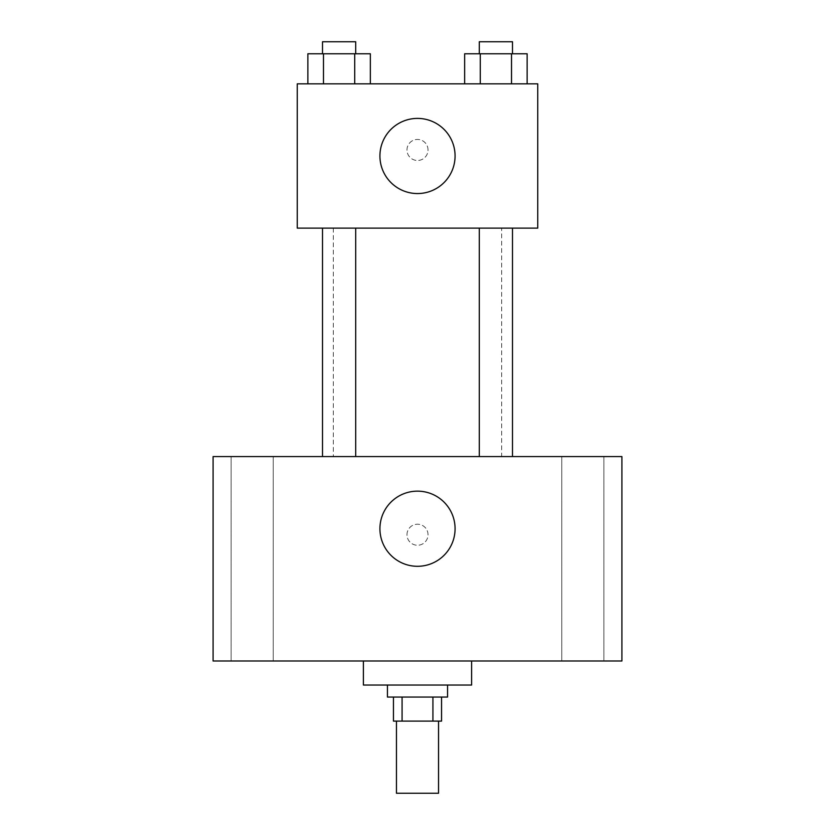 <?xml version="1.0" encoding="UTF-8"?>
<svg xmlns="http://www.w3.org/2000/svg" width="835" height="835" viewBox="0 0 835 835"><rect width="100%" height="100%" fill="white"/><g stroke="black" fill="none" stroke-linecap="round" stroke-linejoin="round"><path stroke-width="0.63" stroke-dasharray="4.17 3.13" d="M438.542 793.25L396.458 793.25M438.542 721.106L396.458 721.106L438.542 721.106M402.073 721.106L393.452 721.106L393.452 697.058L402.073 697.058L402.073 721.106L441.548 721.106L441.548 697.058L432.927 697.058L432.927 721.106M402.073 697.058L393.452 697.058M432.927 697.058L441.548 697.058M387.44 697.058L447.56 697.058M417.5 685.034L387.44 685.034L417.5 685.034M471.608 685.034L363.392 685.034M471.608 660.986L363.392 660.986L471.608 660.986M252.17 660.986L231.107 660.986L252.17 660.986M582.83 660.986L603.893 660.986L582.83 660.986M213.092 660.986L621.908 660.986L621.908 456.578L213.092 456.578L213.092 660.986M252.17 456.578L231.107 456.578L252.17 456.578M582.83 456.578L603.893 456.578L582.83 456.578M417.5 491.147A37.575 37.575 0 0 1 450.044 547.509A37.575 37.575 0 0 1 384.956 547.509A37.575 37.575 0 0 1 417.5 491.147M406.979 534.734A10.521 10.521 0 0 1 422.76 525.622A10.521 10.521 0 0 1 422.76 543.846A10.521 10.521 0 0 1 406.979 534.734A10.521 10.521 0 0 1 422.76 525.622A10.521 10.521 0 0 1 422.76 543.846A10.521 10.521 0 0 1 406.979 534.734M621.908 524.213L621.898 545.255L621.908 524.213M213.092 545.255L213.102 524.213L213.092 545.255M339.104 456.578L355.7 456.578L339.104 456.578M495.896 456.578L479.3 456.578L495.896 456.578M355.7 456.578L322.508 456.578L355.7 456.578L355.7 228.122L322.508 228.122L355.7 228.122M501.668 456.578L333.332 456.578L501.668 456.578L501.668 228.122L333.332 228.122L501.668 228.122M479.3 228.122L512.492 228.122L479.3 228.122L512.492 228.122L479.3 228.122L479.3 456.578M512.492 228.122L512.492 456.578M297.26 228.122L537.74 228.122L537.74 83.834L297.26 83.834L297.26 228.122M428.021 149.966A10.521 10.521 0 0 0 412.239 140.854A10.521 10.521 0 0 0 412.239 159.078A10.521 10.521 0 0 0 428.021 149.966A10.521 10.521 0 0 0 412.239 140.854A10.521 10.521 0 0 0 412.239 159.078A10.521 10.521 0 0 0 428.021 149.966M307.864 83.834L307.864 53.774L323.479 53.774L323.479 83.834L307.864 83.834L370.343 83.834L307.864 83.834L370.343 83.834L307.864 83.834L370.343 83.834L307.864 83.834L323.479 83.834L323.479 53.774L370.343 53.774L354.718 53.774L354.718 83.834L354.718 53.774L307.864 53.774L370.343 53.774L370.343 83.834M464.657 83.834L464.657 53.774L480.282 53.774L480.282 83.834L464.657 83.834L527.135 83.834L464.657 83.834L527.135 83.834L464.657 83.834L527.135 83.834L464.657 83.834L480.282 83.834L480.282 53.774L527.135 53.774L511.521 53.774L511.521 83.834L511.521 53.774L464.657 53.774L527.135 53.774L527.135 83.834M297.26 160.487L297.27 139.445L297.26 160.487M537.74 139.445L537.73 160.487L537.74 139.445M455.075 155.978A37.575 37.575 0 0 1 398.712 188.522A37.575 37.575 0 0 1 398.712 123.434A37.575 37.575 0 0 1 455.075 155.978M512.492 53.774L479.3 53.774L512.492 53.774L479.3 53.774L512.492 53.774L512.492 41.75L479.3 41.75L512.492 41.75L479.3 41.75L479.3 53.774M355.7 53.774L322.508 53.774L355.7 53.774L322.508 53.774L355.7 53.774L355.7 41.75L322.508 41.75L355.7 41.75L322.508 41.75L322.508 53.774M511.521 53.774L511.521 83.834M480.282 53.774L480.282 83.834M354.718 53.774L354.718 83.834M323.479 53.774L323.479 83.834M273.233 660.986L273.233 456.578L273.233 660.986M231.107 660.986L231.107 456.578L231.107 660.986M603.893 660.986L603.893 456.578L603.893 660.986M561.767 660.986L561.767 456.578L561.767 660.986M333.332 228.122L333.332 456.578M322.508 228.122L322.508 456.578"/><path stroke-width="1.25" d="M396.458 721.106L396.458 793.25L438.542 793.25L438.542 721.106M432.927 697.058L432.927 721.106L393.452 721.106L393.452 697.058M432.927 721.106L441.548 721.106L441.548 697.058M447.56 685.034L447.56 697.058L387.44 697.058L387.44 685.034M402.073 697.058L402.073 721.106M363.392 660.986L363.392 685.034L471.608 685.034L471.608 660.986M621.908 660.986L213.092 660.986L213.092 456.578L621.908 456.578L621.908 660.986M417.5 491.147A37.575 37.575 0 0 1 450.044 547.509A37.575 37.575 0 0 1 384.956 547.509A37.575 37.575 0 0 1 417.5 491.147M479.3 456.578L479.3 228.122M355.7 228.122L355.7 456.578M537.74 228.122L297.26 228.122L297.26 83.834L537.74 83.834L537.74 228.122M455.075 155.978A37.575 37.575 0 0 1 398.712 188.522A37.575 37.575 0 0 1 398.712 123.434A37.575 37.575 0 0 1 455.075 155.978M527.135 83.834L527.135 53.774L464.657 53.774L464.657 83.834M511.521 53.774L511.521 83.834M480.282 53.774L480.282 83.834M479.3 53.774L479.3 41.75L512.492 41.75L512.492 53.774M370.343 83.834L370.343 53.774L307.864 53.774L307.864 83.834M354.718 53.774L354.718 83.834M323.479 53.774L323.479 83.834M322.508 53.774L322.508 41.75L355.7 41.75L355.7 53.774M512.492 456.578L512.492 228.122M322.508 228.122L322.508 456.578"/></g></svg>
